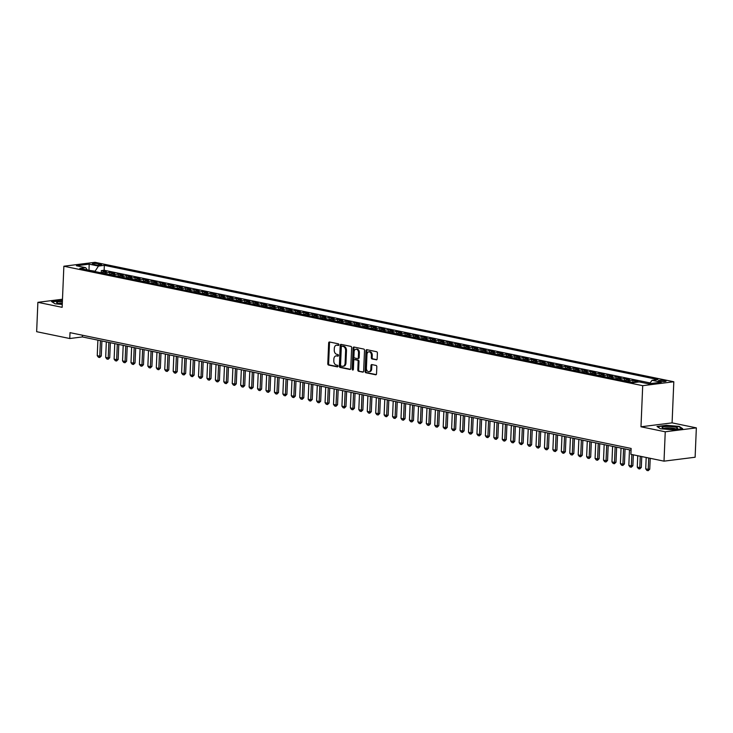 <?xml version="1.0" encoding="UTF-8"?>
<svg xmlns="http://www.w3.org/2000/svg" width="733" height="733" viewBox="0 0 733 733"><rect width="100%" height="100%" fill="white"/><g stroke="black" fill="none" stroke-linecap="round" stroke-linejoin="round"><path stroke-width="1.1" d="M338.884 344.739A0.815 0.577 -97.2 0 0 338.334 343.814L329.538 341.999A1.173 0.825 -97.2 0 0 328.659 342.98L327.788 363.733A1.173 0.825 -97.2 0 0 328.567 365.061L337.363 366.876A0.815 0.577 -97.2 0 0 337.437 365.263L336.3 365.025A3.747 2.63 -97.2 0 1 333.799 360.792L333.872 359.06A3.747 2.63 -97.2 0 1 336.053 355.89A3.747 2.63 -97.2 0 1 336.676 355.917L337.821 356.156A0.815 0.577 -97.2 0 0 337.886 354.534L336.749 354.305A3.747 2.63 -97.2 0 1 334.248 350.062L334.321 348.34A3.747 2.63 -97.2 0 1 336.502 345.17A3.747 2.63 -97.2 0 1 337.125 345.197L338.27 345.426A0.815 0.577 -97.2 0 0 338.884 344.739M664.959 380.629A3.812 0.632 2.4 0 0 660.818 380.317A3.812 0.632 2.4 0 0 658.463 380.803A3.812 0.632 2.4 0 0 659.581 381.307A3.812 0.632 2.4 0 0 663.722 381.609A3.812 0.632 2.4 0 0 666.086 381.123A3.812 0.632 2.4 0 0 664.959 380.629M376.276 359.848A1.173 0.825 -97.2 0 0 377.156 358.858L377.403 353.04A1.173 0.825 -97.2 0 0 376.615 351.721L366.848 349.696A1.173 0.825 -97.2 0 0 365.969 350.686L365.098 371.439A1.173 0.825 -97.2 0 0 365.877 372.758L375.653 374.774A1.173 0.825 -97.2 0 0 376.533 373.793L376.826 366.757A1.173 0.825 -97.2 0 0 376.047 365.437L371.86 364.576A1.173 0.825 -97.2 0 0 370.99 365.556L370.843 369.047A3.134 2.199 -97.2 0 1 369.02 371.695A3.134 2.199 -97.2 0 1 366.408 368.131L366.976 354.47A3.134 2.199 -97.2 0 1 368.809 351.822A3.134 2.199 -97.2 0 1 371.411 355.377L371.319 357.658A1.173 0.825 -97.2 0 0 372.098 358.978L376.661 359.793M640.981 426.789L665.243 431.792L664.016 461.158L695.122 457.236L696.35 427.87L672.088 422.868L673.81 381.756L642.704 385.677L640.981 426.789L672.088 422.868M62.479 299.229L37.878 302.326L62.14 307.329L63.863 266.226L642.704 385.677M37.878 302.326L36.65 331.692L69.772 338.527L82.38 336.933L631.067 450.172M664.016 461.158L630.893 454.323L631.14 448.449L70.011 332.654L69.772 338.527M351.638 347.726A1.173 0.825 -97.2 0 0 350.86 346.397L341.092 344.382A1.173 0.825 -97.2 0 0 340.213 345.362L339.342 366.115A1.173 0.825 -97.2 0 0 340.121 367.444L349.898 369.459A1.173 0.825 -97.2 0 0 350.768 368.479L351.638 347.726M353.966 347.039L363.742 349.055A1.173 0.825 -97.2 0 1 364.521 350.383L363.65 371.136A1.173 0.825 -97.2 0 1 362.771 372.117L358.593 371.255A1.173 0.825 -97.2 0 1 357.814 369.927L358.162 361.516A1.173 0.825 -97.2 0 0 357.383 360.187L354.607 359.619A1.173 0.825 -97.2 0 0 353.737 360.599L353.37 369.359A0.815 0.577 -97.2 0 1 352.207 369.12L353.086 348.019A1.173 0.825 -97.2 0 1 353.966 347.039M645.535 383.212L641.338 382.351M637.023 382.186L634.906 381.746L637.976 381.362L632.918 380.317L632.826 382.544M628.108 381.572A4.764 3.299 -78.3 0 1 629.849 380.702L626.477 380.006L629.537 379.621L624.479 378.576L624.388 380.803M619.669 379.831A4.764 3.299 -78.3 0 1 621.41 378.961L618.038 378.265L621.108 377.88L616.041 376.835L615.949 379.062M611.23 378.091A4.764 3.299 -78.3 0 1 612.971 377.22L609.599 376.524L612.669 376.139L607.602 375.094L607.51 377.321M602.792 376.35A4.764 3.299 -78.3 0 1 604.533 375.479L601.161 374.783L604.23 374.398L599.163 373.354L599.072 375.58M594.353 374.609A4.764 3.299 -78.3 0 1 596.094 373.738L592.722 373.042L595.792 372.657L590.725 371.613L590.633 373.839M585.914 372.868A4.764 3.299 -78.3 0 1 587.655 371.998L584.283 371.301L587.353 370.916L582.286 369.872L582.194 372.098M577.485 371.127A4.764 3.299 -78.3 0 1 579.217 370.257L575.845 369.56L578.914 369.175L573.847 368.131L573.756 370.357M569.046 369.386A4.764 3.299 -78.3 0 1 570.778 368.516L567.406 367.819L570.476 367.435L565.409 366.39L565.317 368.617M560.608 367.645A4.764 3.299 -78.3 0 1 562.348 366.775L558.967 366.079L562.037 365.694L556.97 364.649L556.878 366.876M552.169 365.904A4.764 3.299 -78.3 0 1 553.91 365.034L550.529 364.338L553.598 363.953L548.541 362.908L548.44 365.135M543.73 364.164A4.764 3.299 -78.3 0 1 545.471 363.293L542.09 362.597L545.16 362.212L540.102 361.167L540.001 363.394M535.292 362.423A4.764 3.299 -78.3 0 1 537.032 361.552L533.651 360.856L536.721 360.471L531.663 359.417L531.572 361.653M526.853 360.682A4.764 3.299 -78.3 0 1 528.594 359.811L525.213 359.115L528.282 358.721L523.225 357.677L523.133 359.912M518.414 358.941A4.764 3.299 -78.3 0 1 520.155 358.071L516.783 357.374L519.844 356.98L514.786 355.936L514.694 358.171M509.976 357.2A4.764 3.299 -78.3 0 1 511.716 356.33L508.345 355.633L511.414 355.239L506.347 354.195L506.256 356.43M501.537 355.45A4.764 3.299 -78.3 0 1 503.278 354.589L499.906 353.892L502.975 353.498L497.909 352.454L497.817 354.69M493.098 353.709A4.764 3.299 -78.3 0 1 494.839 352.839L491.467 352.142L494.537 351.758L489.47 350.713L489.378 352.949M484.66 351.968A4.764 3.299 -78.3 0 1 486.4 351.098L483.029 350.401L486.098 350.017L481.031 348.972L480.94 351.199M476.221 350.227A4.764 3.299 -78.3 0 1 477.962 349.357L474.59 348.661L477.659 348.276L472.593 347.231L472.501 349.458M467.791 348.487A4.764 3.299 -78.3 0 1 469.523 347.616L466.151 346.92L469.221 346.535L464.154 345.49L464.062 347.717M459.353 346.746A4.764 3.299 -78.3 0 1 461.084 345.875L457.713 345.179L460.782 344.794L455.715 343.75L455.624 345.976M450.914 345.005A4.764 3.299 -78.3 0 1 452.655 344.134L449.274 343.438L452.343 343.053L447.277 342.009L447.185 344.235M442.475 343.264A4.764 3.299 -78.3 0 1 444.216 342.393L440.835 341.697L443.905 341.312L438.847 340.268L438.746 342.494M434.037 341.523A4.764 3.299 -78.3 0 1 435.778 340.653L432.397 339.956L435.466 339.571L430.408 338.527L430.308 340.753M425.598 339.782A4.764 3.299 -78.3 0 1 427.339 338.912L423.958 338.215L427.027 337.831L421.97 336.786L421.878 339.012M417.159 338.041A4.764 3.299 -78.3 0 1 418.9 337.171L415.519 336.474L418.589 336.09L413.531 335.045L413.439 337.272M408.721 336.3A4.764 3.299 -78.3 0 1 410.462 335.43L407.09 334.734L410.15 334.349L405.092 333.304L405.001 335.531M400.282 334.56A4.764 3.299 -78.3 0 1 402.023 333.689L398.651 332.993L401.721 332.608L396.654 331.563L396.562 333.79M391.843 332.819A4.764 3.299 -78.3 0 1 393.584 331.948L390.213 331.252L393.282 330.867L388.215 329.823L388.124 332.049M383.405 331.078A4.764 3.299 -78.3 0 1 385.146 330.207L381.774 329.511L384.843 329.126L379.776 328.082L379.685 330.308M374.966 329.337A4.764 3.299 -78.3 0 1 376.707 328.466L373.335 327.77L376.405 327.385L371.338 326.341L371.246 328.567M366.527 327.596A4.764 3.299 -78.3 0 1 368.268 326.726L364.897 326.029L367.966 325.635L362.899 324.591L362.808 326.826M358.098 325.855A4.764 3.299 -78.3 0 1 359.83 324.985L356.458 324.288L359.527 323.894L354.46 322.85L354.369 325.086M349.659 324.114A4.764 3.299 -78.3 0 1 351.391 323.244L348.019 322.547L351.089 322.154L346.022 321.109L345.93 323.345M341.221 322.373A4.764 3.299 -78.3 0 1 342.962 321.503L339.581 320.807L342.65 320.413L337.583 319.368L337.492 321.604M332.782 320.623A4.764 3.299 -78.3 0 1 334.523 319.762L331.142 319.066L334.211 318.672L329.154 317.627L329.053 319.863M324.343 318.882A4.764 3.299 -78.3 0 1 326.084 318.012L322.703 317.316L325.773 316.931L320.715 315.886L320.614 318.122M315.905 317.142A4.764 3.299 -78.3 0 1 317.646 316.271L314.265 315.575L317.334 315.19L312.276 314.145L312.185 316.372M307.466 315.401A4.764 3.299 -78.3 0 1 309.207 314.53L305.826 313.834L308.895 313.449L303.838 312.405L303.746 314.631M299.027 313.66A4.764 3.299 -78.3 0 1 300.768 312.789L297.396 312.093L300.457 311.708L295.399 310.664L295.307 312.89M290.589 311.919A4.764 3.299 -78.3 0 1 292.33 311.049L288.958 310.352L292.027 309.967L286.96 308.923L286.869 311.149M282.15 310.178A4.764 3.299 -78.3 0 1 283.891 309.308L280.519 308.611L283.589 308.226L278.522 307.182L278.43 309.408M273.711 308.437A4.764 3.299 -78.3 0 1 275.452 307.567L272.08 306.87L275.15 306.486L270.083 305.441L269.991 307.668M265.273 306.696A4.764 3.299 -78.3 0 1 267.014 305.826L263.642 305.13L266.711 304.745L261.644 303.7L261.553 305.927M256.834 304.955A4.764 3.299 -78.3 0 1 258.575 304.085L255.203 303.389L258.273 303.004L253.206 301.959L253.114 304.186M248.405 303.215A4.764 3.299 -78.3 0 1 250.136 302.344L246.764 301.648L249.834 301.263L244.767 300.218L244.675 302.445M239.966 301.474A4.764 3.299 -78.3 0 1 241.698 300.603L238.326 299.907L241.395 299.522L236.328 298.478L236.237 300.704M231.527 299.733A4.764 3.299 -78.3 0 1 233.268 298.862L229.887 298.166L232.957 297.781L227.89 296.737L227.798 298.963M223.089 297.992A4.764 3.299 -78.3 0 1 224.829 297.122L221.448 296.425L224.518 296.04L219.46 294.996L219.359 297.222M214.65 296.251A4.764 3.299 -78.3 0 1 216.391 295.381L213.01 294.684L216.079 294.299L211.022 293.255L210.921 295.481M206.211 294.51A4.764 3.299 -78.3 0 1 207.952 293.64L204.571 292.943L207.641 292.559L202.583 291.514L202.491 293.741M197.773 292.769A4.764 3.299 -78.3 0 1 199.513 291.899L196.132 291.203L199.202 290.809L194.144 289.764L194.053 292M189.334 291.028A4.764 3.299 -78.3 0 1 191.075 290.158L187.703 289.462L190.763 289.068L185.706 288.023L185.614 290.259M180.895 289.288A4.764 3.299 -78.3 0 1 182.636 288.417L179.264 287.721L182.334 287.327L177.267 286.282L177.175 288.518M172.457 287.547A4.764 3.299 -78.3 0 1 174.197 286.676L170.826 285.98L173.895 285.586L168.828 284.541L168.737 286.777M164.018 285.797A4.764 3.299 -78.3 0 1 165.759 284.935L162.387 284.239L165.456 283.845L160.39 282.801L160.298 285.036M155.579 284.056A4.764 3.299 -78.3 0 1 157.32 283.185L153.948 282.489L157.018 282.104L151.951 281.06L151.859 283.295M147.141 282.315A4.764 3.299 -78.3 0 1 148.881 281.445L145.51 280.748L148.579 280.363L143.512 279.319L143.421 281.545M138.711 280.574A4.764 3.299 -78.3 0 1 140.443 279.704L137.071 279.007L140.14 278.622L135.074 277.578L134.982 279.804M130.272 278.833A4.764 3.299 -78.3 0 1 132.004 277.963L128.632 277.266L131.702 276.882L126.635 275.837L126.543 278.064M121.834 277.092A4.764 3.299 -78.3 0 1 123.575 276.222L120.194 275.526L123.263 275.141L118.196 274.096L118.105 276.323M113.395 275.351A4.764 3.299 -78.3 0 1 115.136 274.481L111.755 273.785L114.824 273.4L109.767 272.355L106.697 272.74A4.764 3.299 101.7 0 0 104.956 273.611M109.666 274.582L109.767 272.355M93.393 264.43L95.253 264.815A3.692 0.614 2.4 0 0 99.257 265.117A3.692 0.614 2.4 0 0 101.548 264.64A3.692 0.614 2.4 0 0 100.467 264.164L98.607 263.779A3.692 0.614 2.4 0 0 94.594 263.477A3.692 0.614 2.4 0 0 92.312 263.953A3.692 0.614 2.4 0 0 93.393 264.43M673.81 381.756L94.969 262.304L63.863 266.226M649.64 383.68L651.994 380.299L657.877 379.557L104.352 265.328L98.46 266.07L94.887 271.531M651.994 380.299L661.276 382.214L648.494 383.826L639.213 381.911L633.33 382.653L79.796 268.425L85.688 267.682L76.406 265.758L89.179 264.155L98.46 266.07M650.162 382.938L104.141 270.257L101.328 270.614L106.386 271.659L103.316 272.044A4.764 3.299 101.7 0 0 101.585 272.914M115.136 274.481L118.196 274.096M123.575 276.222L126.635 275.837M132.004 277.963L135.074 277.578M140.443 279.704L143.512 279.319M148.881 281.445L151.951 281.06M157.32 283.185L160.39 282.801M165.759 284.935L168.828 284.541M174.197 286.676L177.267 286.282M182.636 288.417L185.706 288.023M191.075 290.158L194.144 289.764M199.513 291.899L202.583 291.514M207.952 293.64L211.022 293.255M216.391 295.381L219.46 294.996M224.829 297.122L227.89 296.737M233.268 298.862L236.328 298.478M241.698 300.603L244.767 300.218M250.136 302.344L253.206 301.959M258.575 304.085L261.644 303.7M267.014 305.826L270.083 305.441M275.452 307.567L278.522 307.182M283.891 309.308L286.96 308.923M292.33 311.049L295.399 310.664M300.768 312.789L303.838 312.405M309.207 314.53L312.276 314.145M317.646 316.271L320.715 315.886M326.084 318.012L329.154 317.627M334.523 319.762L337.583 319.368M342.962 321.503L346.022 321.109M351.391 323.244L354.46 322.85M359.83 324.985L362.899 324.591M368.268 326.726L371.338 326.341M376.707 328.466L379.776 328.082M385.146 330.207L388.215 329.823M393.584 331.948L396.654 331.563M402.023 333.689L405.092 333.304M410.462 335.43L413.531 335.045M418.9 337.171L421.97 336.786M427.339 338.912L430.408 338.527M435.778 340.653L438.847 340.268M444.216 342.393L447.277 342.009M452.655 344.134L455.715 343.75M461.084 345.875L464.154 345.49M469.523 347.616L472.593 347.231M477.962 349.357L481.031 348.972M486.4 351.098L489.47 350.713M494.839 352.839L497.909 352.454M503.278 354.589L506.347 354.195M511.716 356.33L514.786 355.936M520.155 358.071L523.225 357.677M528.594 359.811L531.663 359.417M537.032 361.552L540.102 361.167M545.471 363.293L548.541 362.908M553.91 365.034L556.97 364.649M562.348 366.775L565.409 366.39M570.778 368.516L573.847 368.131M579.217 370.257L582.286 369.872M587.655 371.998L590.725 371.613M596.094 373.738L599.163 373.354M604.533 375.479L607.602 375.094M612.971 377.22L616.041 376.835M621.41 378.961L624.479 378.576M629.849 380.702L632.918 380.317M640.477 382.168L641.357 382.058M94.905 271.192L87.951 270.101M88.986 270.312L89.179 264.155M665.243 431.792L696.35 427.87M82.453 335.219L82.38 336.933M101.227 272.841L101.328 270.614M104.141 270.257L104.352 265.328M87.392 269.991L85.688 267.682M111.755 273.785A4.764 3.299 101.7 0 0 110.014 274.655M120.194 275.526A4.764 3.299 101.7 0 0 118.453 276.396M128.632 277.266A4.764 3.299 101.7 0 0 126.891 278.137M137.071 279.007A4.764 3.299 101.7 0 0 135.33 279.878M145.51 280.748A4.764 3.299 101.7 0 0 143.769 281.619M153.948 282.489A4.764 3.299 101.7 0 0 152.207 283.359M162.387 284.239A4.764 3.299 101.7 0 0 160.646 285.1M170.826 285.98A4.764 3.299 101.7 0 0 169.085 286.841M179.264 287.721A4.764 3.299 101.7 0 0 177.523 288.591M187.703 289.462A4.764 3.299 101.7 0 0 185.962 290.332M196.132 291.203A4.764 3.299 101.7 0 0 194.401 292.073M204.571 292.943A4.764 3.299 101.7 0 0 202.839 293.814M213.01 294.684A4.764 3.299 101.7 0 0 211.278 295.555M221.448 296.425A4.764 3.299 101.7 0 0 219.708 297.296M229.887 298.166A4.764 3.299 101.7 0 0 228.146 299.037M238.326 299.907A4.764 3.299 101.7 0 0 236.585 300.777M246.764 301.648A4.764 3.299 101.7 0 0 245.024 302.518M255.203 303.389A4.764 3.299 101.7 0 0 253.462 304.259M263.642 305.13A4.764 3.299 101.7 0 0 261.901 306M272.08 306.87A4.764 3.299 101.7 0 0 270.34 307.741M280.519 308.611A4.764 3.299 101.7 0 0 278.778 309.482M288.958 310.352A4.764 3.299 101.7 0 0 287.217 311.223M297.396 312.093A4.764 3.299 101.7 0 0 295.656 312.964M305.826 313.834A4.764 3.299 101.7 0 0 304.094 314.704M314.265 315.575A4.764 3.299 101.7 0 0 312.533 316.445M322.703 317.316A4.764 3.299 101.7 0 0 320.972 318.186M331.142 319.066A4.764 3.299 101.7 0 0 329.401 319.927M339.581 320.807A4.764 3.299 101.7 0 0 337.84 321.668M348.019 322.547A4.764 3.299 101.7 0 0 346.278 323.418M356.458 324.288A4.764 3.299 101.7 0 0 354.717 325.159M364.897 326.029A4.764 3.299 101.7 0 0 363.156 326.9M373.335 327.77A4.764 3.299 101.7 0 0 371.594 328.641M381.774 329.511A4.764 3.299 101.7 0 0 380.033 330.381M390.213 331.252A4.764 3.299 101.7 0 0 388.472 332.122M398.651 332.993A4.764 3.299 101.7 0 0 396.91 333.863M407.09 334.734A4.764 3.299 101.7 0 0 405.349 335.604M415.519 336.474A4.764 3.299 101.7 0 0 413.788 337.345M423.958 338.215A4.764 3.299 101.7 0 0 422.226 339.086M432.397 339.956A4.764 3.299 101.7 0 0 430.656 340.827M440.835 341.697A4.764 3.299 101.7 0 0 439.094 342.568M449.274 343.438A4.764 3.299 101.7 0 0 447.533 344.308M457.713 345.179A4.764 3.299 101.7 0 0 455.972 346.049M466.151 346.92A4.764 3.299 101.7 0 0 464.41 347.79M474.59 348.661A4.764 3.299 101.7 0 0 472.849 349.531M483.029 350.401A4.764 3.299 101.7 0 0 481.288 351.272M491.467 352.142A4.764 3.299 101.7 0 0 489.726 353.013M499.906 353.892A4.764 3.299 101.7 0 0 498.165 354.754M508.345 355.633A4.764 3.299 101.7 0 0 506.604 356.504M516.783 357.374A4.764 3.299 101.7 0 0 515.042 358.245M525.213 359.115A4.764 3.299 101.7 0 0 523.481 359.985M533.651 360.856A4.764 3.299 101.7 0 0 531.92 361.726M542.09 362.597A4.764 3.299 101.7 0 0 540.349 363.467M550.529 364.338A4.764 3.299 101.7 0 0 548.788 365.208M558.967 366.079A4.764 3.299 101.7 0 0 557.227 366.949M567.406 367.819A4.764 3.299 101.7 0 0 565.665 368.69M575.845 369.56A4.764 3.299 101.7 0 0 574.104 370.431M584.283 371.301A4.764 3.299 101.7 0 0 582.543 372.172M592.722 373.042A4.764 3.299 101.7 0 0 590.981 373.912M601.161 374.783A4.764 3.299 101.7 0 0 599.42 375.653M609.599 376.524A4.764 3.299 101.7 0 0 607.859 377.394M618.038 378.265A4.764 3.299 101.7 0 0 616.297 379.135M626.477 380.006A4.764 3.299 101.7 0 0 624.736 380.876M634.906 381.746A4.764 3.299 101.7 0 0 633.175 382.617M62.424 300.484L51.576 301.538L55.039 303.81L62.259 304.424M682.652 428.658L679.198 426.386L666.37 425.296L656.997 426.478L660.46 428.75L673.288 429.84L682.652 428.658M679.179 426.844L679.198 426.386M338.719 345.243L337.968 345.087A3.747 2.63 -97.2 0 0 337.345 345.06L336.502 345.17M336.053 355.89L336.896 355.789A3.747 2.63 -97.2 0 1 337.519 355.807L338.27 355.963M329.823 342.064A1.173 0.825 -97.2 0 0 329.502 342.879L328.631 363.632A1.173 0.825 -97.2 0 0 329.41 364.952L337.812 366.683M341.376 344.446A1.173 0.825 -97.2 0 0 341.056 345.261L340.185 366.014A1.173 0.825 -97.2 0 0 340.964 367.334L350.447 369.295M341.935 346.187A0.815 0.577 -97.2 0 0 341.321 346.874L340.552 365.089A0.815 0.577 -97.2 0 0 341.102 366.014L342.302 366.262A3.747 2.63 -97.2 0 0 342.925 366.289A3.747 2.63 -97.2 0 0 345.106 363.119L345.628 350.667A3.747 2.63 -97.2 0 0 343.136 346.434L341.935 346.187L342.769 346.077A0.815 0.577 -97.2 0 0 342.503 346.113M342.925 366.289L343.768 366.188A3.747 2.63 -97.2 0 0 345.949 363.018L345.106 363.119M342.769 346.077L343.969 346.324A3.747 2.63 -97.2 0 1 346.471 350.566L345.949 363.018M363.321 371.952L358.593 371.255M355.065 359.564A1.173 0.825 -97.2 0 1 355.45 359.509L358.226 360.086A1.173 0.825 -97.2 0 1 359.005 361.406L358.648 369.826A1.173 0.825 -97.2 0 0 359.436 371.145M354.259 347.103A1.173 0.825 -97.2 0 0 353.929 347.918L353.049 369.02A0.815 0.577 -97.2 0 0 353.279 369.744M358.529 352.784A3.134 2.199 -97.2 0 0 355.926 349.22A3.134 2.199 -97.2 0 0 354.103 351.867L353.902 356.678A1.173 0.825 -97.2 0 0 354.68 358.006L357.447 358.574A1.173 0.825 -97.2 0 0 358.327 357.594L358.529 352.784L359.372 352.674A3.134 2.199 -97.2 0 0 356.76 349.11L355.926 349.22M358.29 358.474A1.173 0.825 -97.2 0 0 359.17 357.484L358.327 357.594M359.372 352.674L359.17 357.484M368.809 351.822L369.643 351.712A3.134 2.199 -97.2 0 1 372.254 355.276L372.153 357.548A1.173 0.825 -97.2 0 0 372.941 358.877L376.826 359.683M369.02 371.695L369.853 371.585A3.134 2.199 -97.2 0 0 371.677 368.937L370.843 369.047M372.153 364.631A1.173 0.825 -97.2 0 0 371.823 365.446L371.677 368.937M367.141 349.76A1.173 0.825 -97.2 0 0 366.812 350.576L365.941 371.329A1.173 0.825 -97.2 0 0 366.72 372.657L376.203 374.609M97.892 340.139L97.242 355.67L99.77 356.192L100.421 340.662M101.282 356.009L99.706 357.512L99.77 356.192L101.282 356.009L101.914 340.964M99.706 357.512L98.442 357.255L97.242 355.67M62.378 301.538A7.751 1.283 2.4 0 0 56.972 302.931A7.751 1.283 2.4 0 0 58.933 303.554A7.751 1.283 2.4 0 0 62.278 304.012M62.323 302.94A5.864 0.971 2.4 0 0 58.631 303.489M51.979 301.804L62.415 300.777M667.8 426.478A7.751 1.283 2.4 0 0 662.394 427.87A7.751 1.283 2.4 0 0 671.831 429.126A7.751 1.283 2.4 0 0 677.21 428.493A7.751 1.283 2.4 0 0 675.395 427.137A7.751 1.283 2.4 0 0 667.8 426.478M675.505 428.906A5.864 0.971 2.4 0 0 668.249 427.87A5.864 0.971 2.4 0 0 664.052 428.429M657.409 426.743L666.462 425.607L678.895 426.661L682.057 428.732M106.331 341.88L105.68 357.411L108.209 357.942L108.86 342.403M109.721 357.75L108.145 359.252L108.209 357.942L109.721 357.75L110.353 342.705M108.145 359.252L106.871 358.996L105.68 357.411M114.769 343.621L114.119 359.161L116.648 359.683L117.298 344.144M118.16 359.491L116.584 360.993L116.648 359.683L118.16 359.491L118.792 344.446M116.584 360.993L115.31 360.737L114.119 359.161M123.199 345.362L122.548 360.902L125.086 361.424L125.737 345.884M126.598 361.232L125.013 362.734L125.086 361.424L126.598 361.232L127.23 346.187M125.013 362.734L123.749 362.478L122.548 360.902M131.638 347.103L130.987 362.643L133.525 363.165L134.176 347.625M135.037 362.972L133.452 364.475L133.525 363.165L135.037 362.972L135.669 347.937M133.452 364.475L132.187 364.219L130.987 362.643M140.076 348.844L139.426 364.383L141.964 364.906L142.614 349.366M143.476 364.713L141.89 366.216L141.964 364.906L143.476 364.713L144.108 349.678M141.89 366.216L140.626 365.959L139.426 364.383M148.515 350.585L147.864 366.124L150.393 366.647L151.053 351.107M151.914 366.454L150.329 367.957L150.393 366.647L151.914 366.454L152.537 351.419M150.329 367.957L149.065 367.7L147.864 366.124M156.954 352.326L156.303 367.865L158.832 368.387L159.482 352.848M160.353 368.195L158.768 369.707L158.832 368.387L160.353 368.195L160.976 353.159M158.768 369.707L157.503 369.441L156.303 367.865M165.392 354.066L164.742 369.606L167.271 370.128L167.921 354.589M168.782 369.936L167.206 371.448L167.271 370.128L168.782 369.936L169.415 354.9M167.206 371.448L165.942 371.182L164.742 369.606M173.831 355.807L173.18 371.347L175.709 371.869L176.36 356.33M177.221 371.677L175.645 373.189L175.709 371.869L177.221 371.677L177.853 356.641M175.645 373.189L174.381 372.923L173.18 371.347M182.27 357.548L181.619 373.088L184.148 373.61L184.798 358.071M185.66 373.418L184.084 374.93L184.148 373.61L185.66 373.418L186.292 358.382M184.084 374.93L182.819 374.664L181.619 373.088M190.708 359.289L190.058 374.829L192.587 375.351L193.237 359.811M194.098 375.159L192.522 376.67L192.587 375.351L194.098 375.159L194.731 360.123M192.522 376.67L191.258 376.405L190.058 374.829M199.147 361.03L198.496 376.57L201.025 377.092L201.676 361.552M202.537 376.899L200.961 378.411L201.025 377.092L202.537 376.899L203.169 361.864M200.961 378.411L199.697 378.146L198.496 376.57M207.586 362.771L206.935 378.31L209.464 378.833L210.114 363.293M210.976 378.64L209.4 380.152L209.464 378.833L210.976 378.64L211.608 363.605M209.4 380.152L208.135 379.886L206.935 378.31M216.024 364.512L215.374 380.051L217.903 380.574L218.553 365.034M219.414 380.381L217.838 381.893L217.903 380.574L219.414 380.381L220.047 365.346M217.838 381.893L216.565 381.627L215.374 380.051M224.463 366.253L223.803 381.792L226.341 382.314L226.992 366.775M227.853 382.122L226.277 383.634L226.341 382.314L227.853 382.122L228.485 367.086M226.277 383.634L225.004 383.368L223.803 381.792M232.892 368.003L232.242 383.533L234.78 384.055L235.43 368.525M236.292 383.863L234.707 385.375L234.78 384.055L236.292 383.863L236.924 368.827M234.707 385.375L233.442 385.109L232.242 383.533M241.331 369.744L240.681 385.274L243.219 385.796L243.869 370.266M244.73 385.604L243.145 387.116L243.219 385.796L244.73 385.604L245.363 370.568M243.145 387.116L241.881 386.859L240.681 385.274M249.77 371.484L249.119 387.015L251.657 387.537L252.308 372.007M253.169 387.354L251.584 388.856L251.657 387.537L253.169 387.354L253.801 372.309M251.584 388.856L250.32 388.6L249.119 387.015M258.208 373.225L257.558 388.756L260.087 389.278L260.746 373.748M261.608 389.095L260.023 390.597L260.087 389.278L261.608 389.095L262.231 374.05M260.023 390.597L258.758 390.341L257.558 388.756M266.647 374.966L265.997 390.497L268.525 391.019L269.176 375.488M270.046 390.836L268.461 392.338L268.525 391.019L270.046 390.836L270.669 375.791M268.461 392.338L267.197 392.082L265.997 390.497M275.086 376.707L274.435 392.247L276.964 392.769L277.615 377.229M278.476 392.576L276.9 394.079L276.964 392.769L278.476 392.576L279.108 377.532M276.9 394.079L275.635 393.823L274.435 392.247M283.524 378.448L282.874 393.988L285.403 394.51L286.053 378.97M286.915 394.317L285.339 395.82L285.403 394.51L286.915 394.317L287.547 379.273M285.339 395.82L284.074 395.563L282.874 393.988M291.963 380.189L291.313 395.728L293.841 396.251L294.492 380.711M295.353 396.058L293.777 397.561L293.841 396.251L295.353 396.058L295.985 381.013M293.777 397.561L292.513 397.304L291.313 395.728M300.402 381.93L299.751 397.469L302.28 397.992L302.931 382.452M303.792 397.799L302.216 399.302L302.28 397.992L303.792 397.799L304.424 382.763M302.216 399.302L300.951 399.045L299.751 397.469M308.84 383.671L308.19 399.21L310.719 399.732L311.369 384.193M312.231 399.54L310.655 401.043L310.719 399.732L312.231 399.54L312.863 384.504M310.655 401.043L309.39 400.786L308.19 399.21M317.279 385.411L316.629 400.951L319.157 401.473L319.808 385.934M320.669 401.281L319.093 402.784L319.157 401.473L320.669 401.281L321.301 386.245M319.093 402.784L317.829 402.527L316.629 400.951M325.718 387.152L325.067 402.692L327.596 403.214L328.247 387.675M329.108 403.022L327.532 404.534L327.596 403.214L329.108 403.022L329.74 387.986M327.532 404.534L326.258 404.268L325.067 402.692M334.156 388.893L333.497 404.433L336.035 404.955L336.685 389.415M337.546 404.763L335.971 406.274L336.035 404.955L337.546 404.763L338.179 389.727M335.971 406.274L334.697 406.009L333.497 404.433M342.586 390.634L341.935 406.174L344.473 406.696L345.124 391.156M345.985 406.503L344.4 408.015L344.473 406.696L345.985 406.503L346.617 391.468M344.4 408.015L343.136 407.75L341.935 406.174M351.025 392.375L350.374 407.914L352.912 408.437L353.563 392.897M354.424 408.244L352.839 409.756L352.912 408.437L354.424 408.244L355.056 393.209M352.839 409.756L351.574 409.49L350.374 407.914M359.463 394.116L358.813 409.655L361.351 410.178L362.001 394.638M362.862 409.985L361.277 411.497L361.351 410.178L362.862 409.985L363.495 394.95M361.277 411.497L360.013 411.231L358.813 409.655M367.902 395.857L367.251 411.396L369.78 411.919L370.44 396.379M371.301 411.726L369.716 413.238L369.78 411.919L371.301 411.726L371.924 396.69M369.716 413.238L368.452 412.972L367.251 411.396M376.341 397.598L375.69 413.137L378.219 413.659L378.869 398.12M379.74 413.467L378.155 414.979L378.219 413.659L379.74 413.467L380.363 398.431M378.155 414.979L376.89 414.713L375.69 413.137M384.779 399.338L384.129 414.878L386.658 415.4L387.308 399.861M388.169 415.208L386.593 416.72L386.658 415.4L388.169 415.208L388.802 400.172M386.593 416.72L385.329 416.454L384.129 414.878M393.218 401.079L392.567 416.619L395.096 417.141L395.747 401.602M396.608 416.949L395.032 418.461L395.096 417.141L396.608 416.949L397.24 401.913M395.032 418.461L393.768 418.195L392.567 416.619M401.657 402.829L401.006 418.36L403.535 418.882L404.185 403.352M405.047 418.69L403.471 420.201L403.535 418.882L405.047 418.69L405.679 403.654M403.471 420.201L402.206 419.936L401.006 418.36M410.095 404.57L409.445 420.101L411.973 420.623L412.624 405.092M413.485 420.44L411.909 421.942L411.973 420.623L413.485 420.44L414.118 405.395M411.909 421.942L410.645 421.686L409.445 420.101M418.534 406.311L417.883 421.841L420.412 422.364L421.063 406.833M421.924 422.181L420.348 423.683L420.412 422.364L421.924 422.181L422.556 407.136M420.348 423.683L419.084 423.427L417.883 421.841M426.973 408.052L426.322 423.582L428.851 424.105L429.501 408.574M430.363 423.921L428.787 425.424L428.851 424.105L430.363 423.921L430.995 408.877M428.787 425.424L427.522 425.167L426.322 423.582M435.411 409.793L434.761 425.323L437.289 425.846L437.94 410.315M438.801 425.662L437.225 427.165L437.289 425.846L438.801 425.662L439.434 410.617M437.225 427.165L435.952 426.908L434.761 425.323M443.85 411.534L443.19 427.073L445.728 427.596L446.379 412.056M447.24 427.403L445.664 428.906L445.728 427.596L447.24 427.403L447.872 412.358M445.664 428.906L444.39 428.649L443.19 427.073M452.279 413.275L451.629 428.814L454.167 429.336L454.817 413.797M455.679 429.144L454.094 430.647L454.167 429.336L455.679 429.144L456.311 414.099M454.094 430.647L452.829 430.39L451.629 428.814M460.718 415.015L460.067 430.555L462.605 431.077L463.256 415.538M464.117 430.885L462.532 432.388L462.605 431.077L464.117 430.885L464.749 415.849M462.532 432.388L461.268 432.131L460.067 430.555M469.157 416.756L468.506 432.296L471.044 432.818L471.695 417.279M472.556 432.626L470.971 434.128L471.044 432.818L472.556 432.626L473.188 417.59M470.971 434.128L469.706 433.872L468.506 432.296M477.595 418.497L476.945 434.037L479.474 434.559L480.133 419.019M480.995 434.367L479.409 435.869L479.474 434.559L480.995 434.367L481.618 419.331M479.409 435.869L478.145 435.613L476.945 434.037M486.034 420.238L485.383 435.778L487.912 436.3L488.563 420.76M489.433 436.108L487.848 437.619L487.912 436.3L489.433 436.108L490.056 421.072M487.848 437.619L486.584 437.354L485.383 435.778M494.473 421.979L493.822 437.519L496.351 438.041L497.001 422.501M497.863 437.848L496.287 439.36L496.351 438.041L497.863 437.848L498.495 422.813M496.287 439.36L495.022 439.094L493.822 437.519M502.911 423.72L502.261 439.259L504.79 439.782L505.44 424.242M506.301 439.589L504.725 441.101L504.79 439.782L506.301 439.589L506.934 424.554M504.725 441.101L503.461 440.835L502.261 439.259M511.35 425.461L510.699 441L513.228 441.523L513.879 425.983M514.74 441.33L513.164 442.842L513.228 441.523L514.74 441.33L515.372 426.294M513.164 442.842L511.9 442.576L510.699 441M519.789 427.202L519.138 442.741L521.667 443.263L522.317 427.724M523.179 443.071L521.603 444.583L521.667 443.263L523.179 443.071L523.811 428.035M521.603 444.583L520.338 444.317L519.138 442.741M528.227 428.942L527.577 444.482L530.106 445.004L530.756 429.465M531.617 444.812L530.041 446.324L530.106 445.004L531.617 444.812L532.25 429.776M530.041 446.324L528.777 446.058L527.577 444.482M536.666 430.683L536.015 446.223L538.544 446.745L539.195 431.206M540.056 446.553L538.48 448.065L538.544 446.745L540.056 446.553L540.688 431.517M538.48 448.065L537.216 447.799L536.015 446.223M545.105 432.424L544.454 447.964L546.983 448.486L547.633 432.946M548.495 448.294L546.919 449.805L546.983 448.486L548.495 448.294L549.127 433.258M546.919 449.805L545.645 449.54L544.454 447.964M553.543 434.165L552.884 449.705L555.422 450.227L556.072 434.687M556.933 450.035L555.357 451.546L555.422 450.227L556.933 450.035L557.566 434.999M555.357 451.546L554.084 451.281L552.884 449.705M561.973 435.906L561.322 451.446L563.86 451.968L564.511 436.428M565.372 451.775L563.787 453.287L563.86 451.968L565.372 451.775L566.004 436.74M563.787 453.287L562.523 453.021L561.322 451.446M570.411 437.656L569.761 453.186L572.299 453.709L572.949 438.178M573.811 453.516L572.226 455.028L572.299 453.709L573.811 453.516L574.443 438.481M572.226 455.028L570.961 454.762L569.761 453.186M578.85 439.397L578.2 454.927L580.738 455.45L581.388 439.919M582.249 455.266L580.664 456.769L580.738 455.45L582.249 455.266L582.882 440.221M580.664 456.769L579.4 456.512L578.2 454.927M587.289 441.138L586.638 456.668L589.167 457.19L589.827 441.66M590.688 457.007L589.103 458.51L589.167 457.19L590.688 457.007L591.311 441.962M589.103 458.51L587.839 458.253L586.638 456.668M595.727 442.879L595.077 458.409L597.606 458.931L598.256 443.401M599.127 458.748L597.542 460.251L597.606 458.931L599.127 458.748L599.75 443.703M597.542 460.251L596.277 459.994L595.077 458.409M604.166 444.619L603.516 460.15L606.044 460.672L606.695 445.142M607.556 460.489L605.98 461.992L606.044 460.672L607.556 460.489L608.188 445.444M605.98 461.992L604.716 461.735L603.516 460.15M612.605 446.36L611.954 461.9L614.483 462.422L615.134 446.883M615.995 462.23L614.419 463.732L614.483 462.422L615.995 462.23L616.627 447.185M614.419 463.732L613.155 463.476L611.954 461.9M621.043 448.101L620.393 463.641L622.922 464.163L623.572 448.623M624.434 463.971L622.858 465.473L622.922 464.163L624.434 463.971L625.066 448.926M622.858 465.473L621.593 465.217L620.393 463.641M629.482 449.842L628.832 465.382L631.36 465.904L631.837 454.524M632.872 465.712L631.296 467.214L631.36 465.904L632.872 465.712L633.33 454.827M631.296 467.214L630.032 466.958L628.832 465.382M637.747 455.743L637.27 467.123L639.799 467.645L640.275 456.265M641.311 467.452L639.735 468.955L639.799 467.645L641.311 467.452L641.769 456.567M639.735 468.955L638.47 468.699L637.27 467.123M646.185 457.484L645.709 468.863L648.238 469.386L648.714 458.006M649.75 469.193L648.174 470.696L648.238 469.386L649.75 469.193L650.208 458.308M648.174 470.696L646.909 470.439L645.709 468.863M106.697 272.74L103.316 272.044M98.552 265.117L98.607 263.779M100.43 265.034L100.467 264.164M337.968 345.087L337.125 345.197M337.519 355.807L336.676 355.917M329.41 364.952L328.567 365.061M328.631 363.632L327.788 363.733M329.502 342.879L328.659 342.98M340.964 367.334L340.121 367.444M340.185 366.014L339.342 366.115M341.056 345.261L340.213 345.362M346.471 350.566L345.628 350.667M343.969 346.324L343.136 346.434M358.648 369.826L357.814 369.927M359.005 361.406L358.162 361.516M358.226 360.086L357.383 360.187M355.45 359.509L354.607 359.619M353.049 369.02L352.207 369.12M353.929 347.918L353.086 348.019M372.941 358.877L372.098 358.978M372.153 357.548L371.319 357.658M372.254 355.276L371.411 355.377M371.823 365.446L370.99 365.556M366.72 372.657L365.877 372.758M365.941 371.329L365.098 371.439M366.812 350.576L365.969 350.686M342.632 346.077L341.798 346.178M355.258 359.5L354.415 359.61M358.492 358.474L357.649 358.584"/></g></svg>
